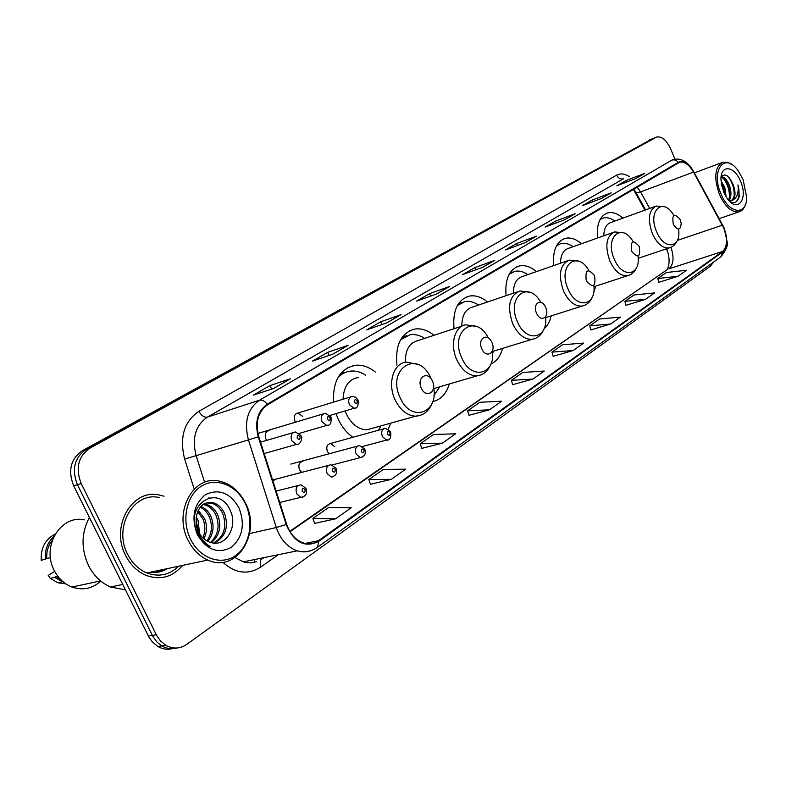 <?xml version="1.0" encoding="UTF-8"?>
<svg xmlns="http://www.w3.org/2000/svg" width="786" height="786" viewBox="0 0 786 786"><rect width="100%" height="100%" fill="white"/><g stroke="black" fill="none" stroke-linecap="round" stroke-linejoin="round"><path stroke-width="1.18" d="M375.315 372.043C368.801 366.797 362.041 364.557 355.046 365.303C339.916 368.791 332.743 381.072 333.529 402.137M336.005 413.623L338.314 419.419C341.998 427.112 346.872 433.066 352.934 437.281M433.98 335.327C427.653 330.169 421.208 328.086 414.654 329.079C401.047 332.989 395.132 345.025 396.92 365.185M487.477 302.001C481.405 296.961 475.314 294.996 469.213 296.116C457.58 299.8 452.51 310.666 454.023 328.715M536.445 271.602C530.648 266.68 524.91 264.813 519.251 265.992C509.151 269.421 504.759 279.315 506.086 295.674M581.414 243.758C575.892 238.964 570.508 237.156 565.262 238.355C556.38 241.538 552.538 250.616 553.727 265.58M622.846 218.154C617.6 213.478 612.54 211.729 607.666 212.918C599.797 215.875 596.407 224.246 597.507 238.03M302.581 416.393L297.923 413.023C294.495 413.957 293.502 416.639 294.927 421.09L295.565 422.18M269.205 430.6C265.521 431.475 264.41 434.245 265.874 438.912L266.788 440.347M334.787 446.743L330.533 443.481C327.035 444.277 326.003 446.959 327.428 451.537L329.128 453.777M302.944 461.461C299.191 462.188 298.041 464.958 299.495 469.753L301.726 472.376M274.186 480.226L272.713 480.384M644.952 210.137L633.349 189.328M667.756 252.08L666.4 248.828M593.548 292.981L595.798 286.124M544.059 328.745C547.557 325.836 549.935 321.553 551.183 315.893M490.877 364.065C496.634 361.442 500.525 356.225 502.529 348.395M432.713 401.617C440.828 399.72 446.34 393.855 449.238 384.01M388.245 429.058L390.642 423.173M157.102 571.422L160.835 569.988M652.567 138.67L82.284 450.732C70.642 458.936 67.763 470.637 73.668 485.836L148.888 636.994L152.504 642.113L157.878 646.514C162.515 649.157 167.3 649.865 172.232 648.647M652.999 138.493L86.028 449.494C74.375 457.717 71.506 469.448 77.421 484.697L152.838 636.365L157.171 642.25L161.847 645.925C166.494 648.578 171.289 649.285 176.231 648.057C171.289 649.285 166.494 648.578 161.847 645.925L157.171 642.25L152.838 636.365L77.421 484.697C71.506 469.448 74.375 457.717 86.028 449.494L656.133 137.226M153.142 571.609L164.755 569.162L153.142 571.609M163.989 496.221L159.067 494.954C132.097 488.607 110.109 526.63 125.662 555.525C130.505 564.977 137.255 571.579 145.931 575.342C160.364 580.481 172.586 577.16 182.607 565.389C172.586 577.16 160.364 580.481 145.931 575.342C137.255 571.579 130.505 564.977 125.662 555.525C110.109 526.63 132.097 488.607 159.067 494.954L163.989 496.221M723.778 228.107C727.728 238.924 727.345 246.716 722.629 251.461L318.526 540.68C314.036 543.804 309.104 544.6 303.73 543.087C295.782 540.355 290.103 534.087 286.684 524.291L258.791 436.623C255.155 422.22 258.063 411.618 267.505 404.819L679.674 162.23C684.527 161.326 689.135 164.618 693.507 172.095L723.778 228.107M723.985 227.96L693.694 171.888C688.605 163.36 683.456 160.167 678.249 162.329L267.211 404.2C257.523 411.157 254.546 422.023 258.27 436.8L286.173 524.498C294.131 542.595 305.017 548.196 318.821 541.289L722.815 251.893C727.649 247.03 728.033 239.052 723.985 227.96M161.808 569.781L157.603 571.353M314.616 523.388L335.563 518.839L351.254 507.727L328.676 507.471L312.936 518.426L314.646 523.466M370.442 484.294L391.29 479.362L405.664 469.183L383.313 469.458L368.87 479.499L370.461 484.373M421.709 448.384L442.42 443.157L455.634 433.793L433.538 434.511L420.245 443.756L421.728 448.452M468.957 415.283L489.481 409.82L501.674 401.184L479.873 402.275L467.601 410.813L468.987 415.352M658.796 282.321L678.043 276.279L686.551 270.246L666.381 272.516L657.784 278.49L658.815 282.38M625.97 305.312L645.503 299.328L654.6 292.883L634.086 294.976L624.899 301.372L625.99 305.371M590.846 329.914L610.643 324.009L620.4 317.102L599.551 319.008L589.716 325.856L590.866 329.982M553.167 356.304L573.23 350.507L583.703 343.089L562.53 344.769L551.968 352.118L553.187 356.372M512.649 384.678L532.957 379.039L544.236 371.041L522.749 372.446L511.372 380.355L512.668 384.747M674.958 159.067L670.37 148.328C666.312 139.888 661.714 136.135 656.565 137.059L89.801 448.246C78.148 456.489 75.279 468.25 81.213 483.557L156.817 635.736L160.452 640.895L165.846 645.326C173.067 649.236 180.023 648.922 186.734 644.392L710.74 265.943L713.315 262.219M387.017 322.781L366.669 329.884L380.689 321.808L401.007 314.665L387.017 322.781M332.861 354.172L312.435 361.118L327.683 352.334L348.09 345.339L332.861 354.172M273.764 388.422L253.328 395.161L269.962 385.572L290.407 378.773L273.764 388.422M525.333 242.599L505.496 249.928L516.608 243.522L536.396 236.193L525.333 242.599M564.839 219.707L545.219 227.046L555.574 221.092L575.126 213.743L564.839 219.707M601.604 198.386L582.23 205.736L591.887 200.175L611.194 192.835L601.604 198.386M635.923 178.501L616.794 185.83L625.833 180.623L644.884 173.303L635.923 178.501M436.82 293.905L416.6 301.126L429.549 293.669L449.72 286.428L436.82 293.905M482.781 267.26L462.738 274.55L474.724 267.653L494.708 260.353L482.781 267.26M474.724 267.653L475.707 269.834M482.535 267.358L494.708 260.353M429.549 293.669L430.659 296.106M436.574 293.993L449.72 286.428M625.833 180.623L626.471 182.116M635.678 178.589L644.884 173.303M591.887 200.175L592.605 201.806M601.369 198.485L611.194 192.835M555.574 221.092L556.36 222.88M574.635 213.969L564.574 219.805L575.126 213.743M516.608 243.522L517.493 245.497M525.087 242.687L536.396 236.193M269.962 385.572L271.642 389.119M273.508 388.51L290.407 378.773M327.683 352.334L329.128 355.439M332.606 354.25L348.09 345.339M380.689 321.808L381.947 324.549M386.761 322.869L401.007 314.665M532.957 379.039L511.372 380.355M573.23 350.507L551.968 352.118M610.643 324.009L589.716 325.856M645.503 299.328L624.899 301.372M678.043 276.279L657.784 278.49M489.481 409.82L467.601 410.813M442.42 443.157L420.245 443.756M391.29 479.362L368.87 479.499M335.563 518.839L312.936 518.426M178.648 566.225L178.648 566.225C169.501 575.057 158.89 577.297 146.844 572.945L207.858 560.054C236.507 573.633 261.699 533.33 245.448 503.05C239.366 491.063 230.72 483.773 219.481 481.179C193.69 474.489 172.989 511.735 188.149 540.336C192.904 549.748 199.477 556.321 207.858 560.054M720.988 193.916C729.035 214.087 746.612 216.071 746.68 197.512L743.104 179.522L738.015 170.552C724.761 151.59 710.367 170.316 720.988 193.916M731.815 164.579L727.168 162.27L722.874 162.24C714.739 166.838 713.609 177.626 719.495 194.604C725.232 206.797 731.678 212.564 738.82 211.906C742.053 211.09 744.303 208.457 745.56 203.996M721.008 180.888L724.82 187.589L726.126 196.795M721.224 183.109L723.641 188.011L724.987 194.81M721.155 176.781C724.358 176.83 727.168 179.856 729.575 185.879C731.54 192.069 731.363 197.001 729.054 200.676M721.057 177.282C723.945 178.137 726.382 181.144 728.386 186.302C730.145 191.735 730.184 196.323 728.504 200.066M730.204 201.825C734.851 203.78 737.887 201.914 739.302 196.235L737.936 184.897C738.909 192.914 737.072 198.052 732.424 200.322C735.617 197.266 735.863 192.03 733.161 184.592C735.529 192.462 734.772 197.905 730.892 200.931M732.424 200.322L729.339 200.98M740.491 181.222C734.399 165.6 720.349 164.186 720.968 179.689L723.719 192.138L726.785 197.817C737.17 213.861 748.704 199.29 740.491 181.222M733.161 184.592C728.966 175.445 724.947 172.871 721.096 176.87M737.936 184.897C739.822 192.423 739.262 198.033 736.256 201.727M727.522 176.074C732.041 181.291 734.271 187.815 734.212 195.655M723.317 178.412C727.482 183.6 729.526 189.878 729.457 197.237M721.42 184.386L724.476 193.798M673.327 224.344C677.886 230.927 680.519 230.573 681.207 223.263L679.949 219.166C674.015 212.81 671.804 214.529 673.327 224.344M601.722 218.577L600.308 219.068M614.848 221.053C610.791 218.105 606.93 217.093 603.265 218.017L600.013 219.599M655.052 206.472L610.977 222.458C606.438 223.941 604.041 228.392 603.776 235.8M631.718 251.402C638.144 258.751 640.659 257.11 639.264 246.499C632.858 239.121 630.343 240.762 631.718 251.402M558.866 244.269L556.979 244.957M573.122 246.716C568.848 243.699 564.741 242.658 560.791 243.581L556.537 245.733M613.09 232.479L568.622 248.307C563.395 249.958 560.673 254.929 560.457 263.231M586.317 280.936C593.194 288.501 595.945 286.713 594.56 275.572C587.712 267.967 584.961 269.755 586.317 280.936M512.472 272.113L509.819 273.155M527.828 274.609C523.338 271.534 518.966 270.453 514.722 271.357L509.19 274.235M567.325 260.844L522.661 276.417C516.569 278.224 513.464 283.825 513.327 293.217M536.573 313.28C540.758 323.243 550.2 316.974 545.631 307.395C541.534 297.491 531.984 303.563 536.573 313.28M492.557 353.415L493.49 351.175M461.893 302.472L458.287 303.995M478.517 305.047C473.811 301.912 469.183 300.773 464.624 301.627L457.403 305.469M517.198 291.901L472.612 307.061C465.43 309.036 461.844 315.402 461.844 326.131M481.847 348.866C486.288 359.31 496.693 352.393 491.83 342.382C487.497 332.006 476.964 338.707 481.847 348.866M433.931 395.525L439.826 386.781M406.549 335.71L401.734 337.892M424.646 338.402C419.753 335.209 414.861 333.991 409.987 334.738L400.526 339.866M462.04 326.072L417.975 340.603C409.408 342.735 405.212 349.957 405.38 362.297M421.355 388.215C426.081 399.17 437.596 391.516 432.408 381.023C427.8 370.147 416.138 377.565 421.355 388.215M345.113 410.921L346.469 414.261C351.588 424.244 358.357 429.431 366.787 429.834L373.979 427.83M378.547 430.197L380.827 425.914M368.438 429.726L369.056 429.205M345.761 372.25L339.365 375.315M365.578 375.138C360.558 371.906 355.459 370.57 350.281 371.12C345.418 371.749 341.232 374.028 337.734 377.987M358.161 377.496C348.719 379.274 343.688 386.525 343.06 399.229M190.556 539.225C199.762 558.335 221.004 565.832 235.309 555.771C249.751 545.995 254.192 521.766 245.301 503.58C236.625 485.257 216.346 476.827 201.501 486.102C186.528 495.101 181.124 520.263 190.556 539.225M159.155 497.528C133.777 491.388 113.017 527.121 127.637 554.277C132.215 563.218 138.621 569.437 146.844 572.945M89.398 517.463C81.233 532.81 80.948 548.854 88.543 565.615C93.77 575.735 101.08 582.868 110.492 586.995L125.406 589.844M84.22 519.87C60.768 514.535 41.118 546.555 54.293 570.548C58.439 578.506 64.324 583.998 71.939 587.024C82.717 590.669 92.345 588.704 100.834 581.149M196.294 516.942L198.043 520.263L199.585 533.694M196.038 519.821L198.269 531.208M198.19 510.271L204.596 518.662C207.278 525.539 207.062 532.279 203.938 538.862M197.62 511.539L202.955 519.065C205.451 525.303 205.441 531.591 202.916 537.929M200.784 506.449C205.431 508.247 208.909 511.784 211.218 517.041C214.509 526.158 213.37 534.274 207.799 541.397M200.096 507.255C204.311 509.23 207.465 512.629 209.557 517.443C212.711 526.05 211.807 533.861 206.865 540.906M203.721 504.032L206.669 504.504C211.67 506.125 215.413 509.76 217.909 515.4C221.711 526.571 219.53 535.649 211.375 542.654M202.965 504.533L204.999 504.936C209.99 506.548 213.733 510.183 216.229 515.812C219.903 526.453 218.007 535.315 210.53 542.419M196.195 517.866L196.362 524.979L198.544 531.788C201.088 536.818 204.645 540.218 209.214 541.986L210.324 542.35C225.523 547.862 237.844 527.21 230.691 511.539C219.658 482.604 183.885 503.934 197.109 532.417L197.758 533.832C200.784 539.864 204.979 544.118 210.334 546.614C204.92 543.401 200.862 538.793 198.16 532.79L196.028 525.254L196.264 517.247C198.396 506.086 204.114 501.262 213.409 502.785C218.41 504.425 222.163 508.08 224.668 513.749C228.883 527.318 225.425 537.103 214.273 543.116M206.129 502.912L211.719 503.217C216.72 504.848 220.473 508.503 222.969 514.162C227.095 527.052 224 536.681 213.674 543.067M238.915 507.746C230.101 492.822 218.999 488.43 205.608 494.581C193.67 504.268 190.929 517.66 197.394 534.765C206.698 549.964 217.977 554.179 231.241 547.4C242.697 537.437 245.252 524.223 238.915 507.746M52.259 540.336C48.182 545.455 46.364 551.517 46.787 558.532L50.422 557.647M55.158 534.116C45.283 539.186 40.646 547.94 41.226 560.389L46.787 558.532M53.9 536.435C47.533 542.281 44.694 549.925 45.392 559.377M57.732 576.099L55.845 576.521L60.709 579.567M54.725 571.383L48.211 575.391L50.275 578.319L57.81 582.74L65.877 583.88M55.845 576.521L54.47 577.376L63.794 582.357M54.47 577.376L50.275 578.319M208.889 497.833L209.823 497.636M648.686 140.262L655.799 137.393M148.397 636.041L156.326 634.783M73.668 485.836L81.213 483.557M82.284 450.732L89.801 448.246M722.629 251.461L668.945 268.822C673.582 264.489 674.26 257.317 670.959 247.285M278.254 554.72L260.598 567.158L260.294 560.025M260.598 567.158C247.963 575.087 235.358 573.456 222.792 562.275M235.063 557.559L243.346 561.843L246.215 562.589L251.009 562.894L256.59 561.685M693.753 171.712L722.54 224.973M267.211 404.2C264.676 400.958 262.092 399.642 259.449 400.241L671.863 160.128C674.26 159.381 676.382 160.118 678.249 162.329M258.27 436.8L248.435 439.914C243.906 421.895 247.58 408.671 259.449 400.241L207.366 417.13C195.527 425.373 191.755 438.146 196.068 455.448L204.615 482.329M672.433 159.823L673.347 159.47C681.148 157.731 687.858 161.661 693.498 171.25L693.694 171.888M286.173 524.498L276.308 527.544L248.435 439.914L184.641 459.093C179.287 437.438 184.042 421.502 198.927 411.284L616.607 175.17C620.37 173.175 624.575 173.618 629.232 176.496M311.285 550.514C306.776 552.214 302.099 552.322 297.255 550.839C287.489 547.361 280.504 539.589 276.308 527.544L249.614 533.547M318.821 541.289L317.456 547.321L720.939 256.737L722.815 251.893M193.877 488.126L184.641 459.093M262.131 558.856L263.86 557.657M616.607 175.17C618.287 178.324 620.586 179.522 623.504 178.776L207.366 417.13C204.193 417.631 201.383 415.686 198.927 411.284M318.526 540.68L305.174 543.46M290.034 531.7L667.088 269.726C669.888 264.361 669.751 257.366 666.685 248.74M722.363 225.189L677.286 240.437M693.507 172.095L640.531 191.922L637.141 187.097M649.708 208.408L640.531 191.922L636.031 192.757L633.781 189.072M635.599 191.951L645.591 209.901M254.752 562.216L254.605 559.544M673.828 215.413C663.089 196.186 647.114 210.953 656.742 231.978C664.308 250.763 681.482 248.111 678.564 229.178M664.563 206.767L656.261 206.04C648.676 210 647.389 219.235 652.4 233.737C657.204 243.739 662.775 248.464 669.102 247.924L670.399 247.521M633.103 241.636C621.755 221.603 604.218 237.451 614.387 259.38C622.296 278.804 640.757 275.837 638.026 256.197M623.504 232.813L614.652 231.929C606.212 236.095 604.63 245.851 609.916 261.188C614.868 271.376 620.724 276.23 627.483 275.748L629.124 275.267M588.901 270.472C576.953 249.231 557.323 266.199 568.18 289.287C576.502 309.527 596.515 305.96 593.852 285.397M578.83 261.227L569.378 260.127C559.917 264.499 557.972 274.845 563.552 291.144C568.642 301.49 574.792 306.481 582.004 306.098L584.116 305.508M510.802 272.683L510.045 272.801M540.788 302.355C528.32 279.354 505.84 297.452 517.552 322.044C526.414 343.344 548.353 338.766 545.513 316.984M530.039 292.323L519.968 290.958C509.259 295.516 506.862 306.52 512.777 323.95C517.974 334.414 524.409 339.542 532.073 339.326L534.853 338.619M460.37 302.974L458.788 303.268M488.293 337.97C475.569 312.317 449.002 331.437 461.854 358.092C471.433 380.837 495.868 374.539 492.39 351.077M476.552 326.524L465.872 324.805C454.613 325.876 449.612 344.858 456.912 360.037C462.168 370.52 468.849 375.796 476.945 375.865L480.688 375.001M405.232 336.123L402.599 336.683M430.787 378.194C418.457 348.591 385.906 368.408 400.261 397.942C410.999 422.986 438.971 413.19 433.577 387.292M417.68 364.321L406.47 362.15C393.55 362.719 387.095 383.539 395.152 399.936C400.379 410.282 407.217 415.706 415.656 416.197L420.864 415.185M344.71 372.554L340.721 373.517M157.347 571.393L161.326 569.879M158.831 571.147L164.264 569.26M150.234 572.228C156.473 573.063 162.27 571.844 167.605 568.553M387.989 439.806L386.604 440.052L382.369 436.633C380.886 431.878 381.898 429.097 385.386 428.311L390.573 431.573M389.935 432.634C388.058 430.885 387.243 431.435 387.488 434.265C389.375 436.014 390.19 435.464 389.935 432.634M361.973 457.344L360.381 457.599L356.176 454.161C354.653 449.179 355.773 446.32 359.516 445.593L364.635 448.904M363.957 450.034C362.012 448.266 361.167 448.835 361.413 451.734C363.348 453.502 364.203 452.933 363.957 450.034M333.146 476.788L331.279 477.033L327.143 473.575C325.581 468.328 326.838 465.391 330.886 464.752L335.897 468.102M335.16 469.311C333.146 467.523 332.262 468.122 332.498 471.099C334.512 472.887 335.396 472.288 335.16 469.311M302.974 497.125L300.783 497.361L296.744 493.903C295.163 488.352 296.568 485.326 300.979 484.824L305.823 488.194M305.027 489.501C302.944 487.684 302.011 488.303 302.237 491.368C304.329 493.176 305.253 492.547 305.027 489.501M355.292 408.013L354.024 408.278L349.387 404.731C347.903 400.103 348.876 397.333 352.295 396.399L355.645 397.264L357.866 399.76M354.594 402.334C356.53 404.132 357.384 403.601 357.139 400.742C355.203 398.934 354.358 399.465 354.594 402.334M328.194 425.138L326.721 425.423L322.083 421.846C320.56 417.002 321.641 414.143 325.316 413.269L330.837 416.678M327.408 419.39C329.413 421.208 330.297 420.657 330.061 417.72C328.057 415.902 327.173 416.452 327.408 419.39M298.14 444.129L296.401 444.424L291.803 440.818C290.24 435.719 291.449 432.772 295.438 431.976L300.861 435.434M297.255 438.303C299.328 440.15 300.262 439.57 300.036 436.564C297.963 434.717 297.029 435.297 297.255 438.303M347.51 367.769L355.046 365.303M409.378 330.867L414.654 329.079M465.4 297.442L469.213 296.116M516.422 266.994L519.251 265.992M563.1 239.141L565.262 238.355M605.996 213.537L607.666 212.918M350.674 396.901L297.923 413.023M383.617 428.802L330.533 443.481M157.878 646.514L165.846 645.326M723.955 227.606L722.589 224.786M243.346 561.843L297.255 550.839C304.634 552.735 311.374 551.566 317.456 547.321M724.063 227.861L727.05 241.361C728.386 244.76 726.352 249.889 720.939 256.737M261.021 559.327L263.222 557.785M679.674 162.23L678.908 162.525M289.808 531.316L667.088 269.726M482.516 267.358L494.207 260.588M525.068 242.697L535.895 236.419M601.339 198.485L610.712 193.061M635.658 178.599L644.402 173.539M436.544 294.003L449.209 286.664M386.732 322.879L400.496 314.901M332.576 354.26L347.579 345.565M273.479 388.51L289.896 378.999M719.239 218.616L738.82 211.906M694.382 172.881L721.843 162.623M638.173 258.299L669.102 247.924C672.737 246.961 675.42 244.564 677.149 240.742M593.951 286.723L627.483 275.748C631.561 274.766 634.557 272.123 636.463 267.839M545.572 317.682L582.004 306.098C586.641 305.106 590.031 302.188 592.153 297.324M492.429 351.499L532.073 339.326C537.437 338.373 541.318 335.101 543.716 329.511M433.764 388.569L476.945 375.865C483.272 375.01 487.811 371.316 490.562 364.783M366.787 429.834L415.656 416.197C423.3 415.617 428.734 411.412 431.956 403.591M110.492 586.995L122.734 584.47M71.939 587.024L100.579 580.933M204.999 504.936L206.669 504.504M211.719 503.217L213.409 502.785M57.81 582.74L62.015 581.817M362.513 446.507L386.604 440.052C389.777 440.641 391.163 437.94 390.76 431.956M290.879 464.084L357.453 446.153M332.154 464.958L360.381 457.599C364.684 456.43 366.168 453.669 364.832 449.317M272.585 479.981L328.43 465.4M331.279 477.033C335.927 475.992 337.538 473.162 336.113 468.544M276.122 491.093L298.041 485.561M279.737 502.47L300.783 497.361C305.774 496.536 307.532 493.637 306.049 488.666M329.992 415.411L354.024 408.278C357.266 408.582 358.593 405.851 358.013 400.084M299.25 433.4L326.721 425.423C330.208 425.727 331.633 422.937 331.004 417.032M257.936 433.44L323.4 413.839M264.175 453.542L296.401 444.424C300.321 445.682 303.042 437.232 301.048 435.808M260.549 442.164L293.139 432.644"/></g></svg>
